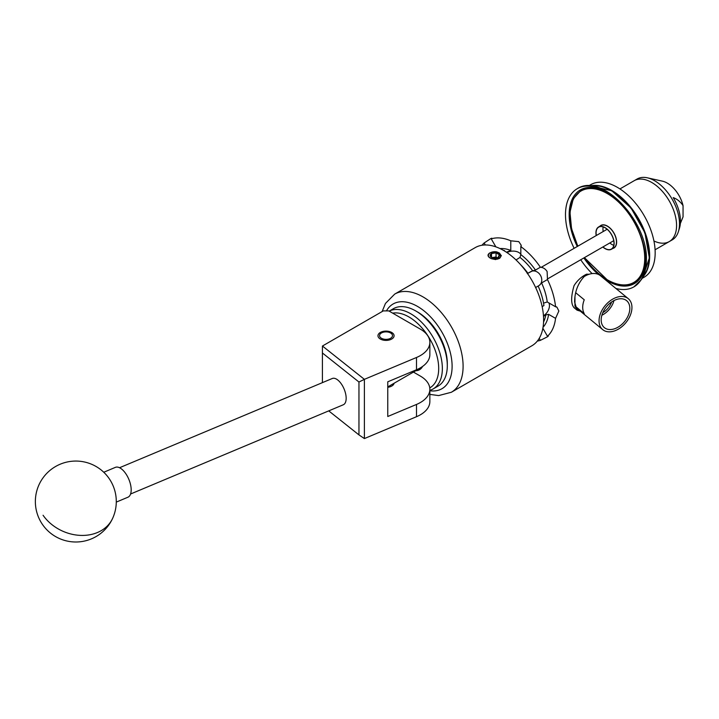 <?xml version="1.0" encoding="UTF-8"?>
<svg xmlns="http://www.w3.org/2000/svg" width="719" height="719" viewBox="0 0 719 719"><rect width="100%" height="100%" fill="white"/><g stroke="black" fill="none" stroke-linecap="round" stroke-linejoin="round"><path stroke-width="1.08" d="M391.72 332.466A8.053 4.647 0 0 0 382.948 331.45A8.053 4.647 0 0 0 377.969 335.746A8.053 4.647 0 0 0 380.333 339.035A8.053 4.647 0 0 0 389.105 340.042A8.053 4.647 0 0 0 394.084 335.746A8.053 4.647 0 0 0 391.72 332.466M429.854 342.361A32.382 18.694 0 0 0 420.372 329.14L388.772 310.896L383.281 310.896L322.445 346.019L364.389 379.344L416.508 357.487A32.382 18.694 0 0 0 429.854 342.361L429.854 354.629A32.382 18.694 180 0 1 416.508 369.755L387.766 381.807L387.766 416.499L416.508 404.438A32.382 18.694 0 0 0 429.854 389.321A32.382 18.694 0 0 0 420.372 376.1L413.434 372.091M429.854 389.321L429.854 401.588A32.382 18.694 180 0 1 416.508 416.705L364.389 438.572L358.961 434.905L358.961 382.023L322.409 352.984L322.409 382.634M387.766 387.298A8.134 4.7 0 0 0 394.111 383.245M322.409 352.984L322.445 346.019M358.961 382.023L364.389 379.344L364.389 438.572M328.736 410.882L358.961 434.905M332.025 378.616A14.245 6.839 67.2 0 1 332.277 378.5A14.245 6.839 67.2 0 1 343.979 388.727A14.245 6.839 67.2 0 1 343.547 404.653A14.245 6.839 67.2 0 1 343.296 404.77A14.245 6.839 67.2 0 1 343.035 404.869M116.28 502.105L127.919 497.224A16.186 7.774 -112.8 0 0 125.636 473.453A16.186 7.774 -112.8 0 0 115.391 467.359L103.761 472.248M389.195 311.138A44.686 25.803 60 0 1 432.038 335.584A44.686 25.803 60 0 1 435.759 387.011A44.686 25.803 60 0 1 433.099 388.961L438.042 386.112A44.686 25.803 -120 0 0 440.702 384.153A44.686 25.803 -120 0 0 447.299 365.656A44.686 25.803 -120 0 0 415.699 310.923A44.686 25.803 -120 0 0 393.356 308.712L389.177 311.129M429.764 387.901A42.097 24.302 -120 0 0 432.478 385.941A42.097 24.302 -120 0 0 430.798 340.635A42.097 24.302 -120 0 0 392.664 313.142M433.099 388.961A44.686 25.803 60 0 1 429.854 390.363M422.574 366.438A21.246 12.268 60 0 1 420.813 368.793A21.246 12.268 60 0 1 419.545 369.719A21.246 12.268 60 0 1 415.816 370.716M415.699 310.923L417.532 311.983A42.097 24.302 60 0 1 447.299 363.535L447.299 365.656M381.447 338.263A6.48 3.739 0 0 0 390.606 338.263A6.48 3.739 0 0 0 390.606 332.978L391.72 333.616L390.606 332.978A6.48 3.739 0 0 0 381.447 332.978A6.48 3.739 0 0 0 381.447 338.263M612.705 248.513A13.05 7.532 -120 0 0 613.918 248.037A13.05 7.532 -120 0 0 615.922 237.576A13.05 7.532 -120 0 0 607.393 226.081A13.05 7.532 -120 0 0 600.868 225.433A13.05 7.532 -120 0 0 599.844 226.251M642.84 277.022A53.431 30.845 -120 0 0 638.598 218.72A53.431 30.845 -120 0 0 590.227 185.897M642.121 278.379L644.098 277.246A53.431 30.845 -120 0 0 644.7 216.608A53.431 30.845 -120 0 0 591.917 184.046A53.431 30.845 -120 0 0 590.667 184.702L588.699 185.835M603.16 226.907A12.627 7.289 -120 0 0 603.205 231.527M609.811 242.968A12.627 7.289 -120 0 0 613.783 245.314M655.072 249.781L669.29 241.566A35.132 20.285 60 0 0 674.683 213.417A35.132 20.285 60 0 0 651.729 182.455A35.132 20.285 60 0 0 634.158 180.712A35.132 20.285 60 0 1 634.976 180.28A35.132 20.285 60 0 1 669.686 201.697A35.132 20.285 60 0 1 669.29 241.566A35.132 20.285 60 0 1 653.922 240.982M619.94 188.926L637.097 179.022A35.132 20.285 60 0 1 647.352 177.809L662.442 181.161A23.314 13.463 60 0 1 667.295 183.12A23.314 13.463 60 0 1 683.05 205.634C680.525 201.787 677.235 199.1 673.2 197.581A32.526 18.775 60 0 1 679.428 228.345L678.403 231.599A35.132 20.285 60 0 1 672.229 239.876L669.29 241.566M647.352 177.809A35.132 20.285 60 0 1 654.658 180.766A35.132 20.285 60 0 1 678.403 231.599M680.354 223.492L683.05 216.859L683.05 205.634M615.5 328.43A17.49 11.693 129.5 0 0 628.514 314.859A17.49 11.693 129.5 0 0 626.375 300.47A17.49 11.693 129.5 0 0 615.5 299.877A17.49 11.693 129.5 0 0 602.648 313.035A17.49 11.693 129.5 0 0 604.14 327.442A17.49 11.693 129.5 0 0 615.5 328.43M601.875 315.246A16.717 11.18 129.5 0 0 613.972 300.578M602.81 312.666A14.182 9.482 129.5 0 0 611.617 301.98M575.757 292.777L584.25 299.778A20.078 13.427 129.5 0 0 584.25 313.628L574.957 305.97A20.078 13.427 -50.5 0 1 574.948 305.943M615.5 330.542A20.078 13.427 -50.5 0 1 602.729 329.644A20.078 13.427 -50.5 0 1 600.653 313.107A20.078 13.427 -50.5 0 1 615.5 297.765A20.078 13.427 -50.5 0 1 628.271 298.664A20.078 13.427 -50.5 0 1 630.347 315.201A20.078 13.427 -50.5 0 1 615.5 330.542M583.199 277.192A20.078 13.427 -50.5 0 1 587.639 274.793A20.078 13.427 -50.5 0 1 589.095 274.263L586.623 274.173C578.759 281.318 574.751 290.575 574.598 301.944L577.078 310.177L580.287 311.138M498.141 253.546A4.674 2.696 0 0 0 496.047 252.845A4.674 2.696 0 0 0 491.526 253.546A4.674 2.696 0 0 0 490.322 256.153A4.674 2.696 0 0 0 491.526 257.357A4.674 2.696 0 0 0 493.62 258.058A4.674 2.696 0 0 0 498.141 257.357A4.674 2.696 0 0 0 499.346 254.751A4.674 2.696 0 0 0 498.141 253.546M498.141 257.357L499.346 254.751L496.047 252.845L491.526 253.546L490.322 256.153L491.76 257.483M496.416 251.83A6.48 3.739 0 0 0 490.259 252.809A6.48 3.739 0 0 0 490.259 258.094A6.48 3.739 0 0 0 499.417 258.094A6.48 3.739 0 0 0 500.388 257.375L495.67 259.586L491.508 258.705L489.244 257.393C487.473 255.838 487.662 254.346 489.801 252.917L496.416 251.83L498.42 252.585L500.891 256.018L500.388 257.375M596.33 235.499A12.663 7.307 60 0 1 598.702 227.132A12.663 7.307 60 0 1 605.03 227.761A12.663 7.307 60 0 1 613.307 238.924A12.663 7.307 60 0 1 611.366 249.062A12.663 7.307 60 0 1 605.03 248.441A12.663 7.307 60 0 1 602.935 246.941M482.009 245.242A56.666 32.715 60 0 1 484.148 242.977L490.448 238.816C491.967 238.007 492.236 238.025 491.248 238.879A56.666 32.715 60 0 1 510.787 240.811L518.785 241.629L521.158 245.17L520.826 246.608A56.666 32.715 60 0 1 540.364 267.234C543.196 267.441 545.442 268.879 547.123 271.539L547.474 279.538A56.666 32.715 60 0 1 555.562 306.77L556.973 307.202L558.852 311.03L555.562 318.364A56.666 32.715 60 0 1 547.474 336.249C548.696 335.827 548.579 336.061 547.123 336.968L540.364 340.357A56.666 32.715 60 0 1 537.336 341.067M542.863 328.268L547.474 336.249C548.696 335.827 548.579 336.061 547.123 336.968M596.213 235.562A12.852 7.424 60 0 1 598.603 226.97L600.967 225.604A12.852 7.424 60 0 1 607.393 226.242A12.852 7.424 60 0 1 615.797 237.567A12.852 7.424 60 0 1 613.828 247.866L611.456 249.232A12.852 7.424 60 0 1 605.03 248.594A12.852 7.424 60 0 1 602.819 247.003M598.603 226.97A12.852 7.424 60 0 1 605.03 227.608A12.852 7.424 60 0 1 613.433 238.933A12.852 7.424 60 0 1 611.456 249.232M497.242 259.2L499.435 258.418L501.341 255.605L496.64 251.857M543.609 319.829A56.666 32.715 -120 0 0 518.866 262.803A56.666 32.715 -120 0 0 475.205 247.624L394.695 294.107A56.666 32.715 60 0 1 438.365 309.287A56.666 32.715 60 0 1 463.099 366.313A56.666 32.715 60 0 1 451.361 392.259L531.871 345.776A56.666 32.715 -120 0 0 543.609 319.829M501.332 255.811L499.435 253.043L497.018 251.974M578.651 309.79A21.372 14.29 -50.5 0 1 576.027 308.936M577.078 310.177L574.041 307.669C570.868 304.083 570.868 296.758 574.041 285.695A21.372 14.29 -50.5 0 1 586.623 274.173M604.203 278.819L602.459 277.381M547.474 279.538L541.587 282.935L539.25 285.425L535.628 287.519M542.144 306.609L543.924 305.584A48.218 27.834 60 0 0 538.127 286.072M502.941 250.095A48.218 27.834 60 0 1 504.585 250.67M520.826 254.454A8.098 4.674 -0 0 0 518.785 252.468A8.098 4.674 -0 0 0 507.335 252.468L507.048 252.63M506.464 252.243L510.787 250.428L510.787 240.811M520.673 264.772A45.009 25.983 60 0 1 527.926 273.274L532.662 270.802A45.009 25.983 -120 0 0 519.99 257.429L516.026 259.945M543.555 322.04A45.009 25.983 -120 0 0 545.775 314.913L543.501 316.387M544.373 315.884L543.447 315.695M543.537 303.148L547.24 301.962L555.562 306.77M543.744 315.524A8.098 4.674 120 0 0 549.469 305.611A8.098 4.674 120 0 0 548.768 302.843M538.81 285.677A8.098 6.606 60 0 0 540.481 275.368A8.098 6.606 60 0 0 530.712 271.665L527.53 273.499M527.926 273.274L527.288 273.642M490.448 238.816C491.967 238.007 492.236 238.025 491.248 238.879L495.858 246.851M540.364 340.357L539.214 338.352M555.562 318.364L548.624 314.356A46.951 27.106 60 0 1 543.034 327.271M541.587 282.935A45.009 25.983 60 0 1 547.24 301.962M500.038 248.585A45.009 25.983 60 0 1 510.787 250.428M485.298 244.972L484.148 242.977M520.826 246.608L520.826 254.616A46.951 27.106 60 0 1 535.466 270.065L540.364 267.234M535.466 270.065L532.662 270.802M519.99 257.429L520.826 254.616M545.775 314.913L548.624 314.356M492.012 257.6L496.047 256.98L497.009 257.618A4.044 2.337 0 0 0 493.791 257.33A4.044 2.337 0 0 0 492.353 257.744M499.831 258.166L500.954 255.64M492.704 257.86L497.009 257.618M491.526 257.321L491.526 253.546M496.047 256.98L496.047 252.845M589.095 274.263A20.078 13.427 -50.5 0 1 600.41 275.692L628.271 298.664M574.957 297.001L574.957 305.97M416.508 404.438L416.508 416.705M416.508 357.487L416.508 369.755M43.068 515.262A40.48 32.409 24.2 0 0 97.425 532.527A40.48 32.409 24.2 0 0 112.721 518.147A40.48 40.48 0 0 0 92.427 464.618A40.48 40.48 0 0 0 46.825 529.768A40.48 40.48 0 0 0 112.721 518.147M645.617 259.577A53.431 30.845 60 0 1 634.571 282.747C626.95 286.854 617.936 285.982 607.528 280.131L584.412 257.636M584.52 257.573A52.784 30.477 -120 0 0 607.393 279.835A52.784 30.477 -120 0 0 644.718 258.283A52.784 30.477 -120 0 0 607.393 193.636A52.784 30.477 -120 0 0 573.879 198.426A52.784 30.477 -120 0 0 577.914 246.132M638.139 280.68A53.431 30.845 -120 0 0 638.283 280.599L634.571 282.747M643.11 276.464A53.431 30.845 -120 0 0 644.628 232.767A53.431 30.845 -120 0 0 611.429 190.787A53.431 30.845 -120 0 0 590.847 185.942M584.709 188.135L584.862 188.054A53.431 30.845 -120 0 0 584.709 188.135L581.141 190.202A53.431 30.845 60 0 1 606.728 192.216M429.854 390.768A48.892 28.23 -120 0 0 452.107 366.313A48.892 28.23 -120 0 0 425.315 311.947A48.892 28.23 -120 0 0 386.463 310.896M645.626 259.847A54.078 31.223 60 0 1 604.67 279.197M598.352 274.415A54.078 31.223 60 0 1 583.864 257.95M577.258 246.509A54.078 31.223 60 0 1 569.16 214.657A54.078 31.223 60 0 1 606.494 192.072M615.904 288.463A56.666 32.715 -120 0 0 633.897 286.872A56.666 32.715 -120 0 0 645.635 260.925A56.666 32.715 -120 0 0 620.901 203.899A56.666 32.715 -120 0 0 577.231 188.72A56.666 32.715 -120 0 0 565.494 214.657A56.666 32.715 -120 0 0 574.121 248.316M580.727 259.757A56.666 32.715 -120 0 0 592.105 273.597M507.335 252.468L507.335 251.74M130.57 494.007L343.296 404.77M119.552 467.727L332.277 378.5M381.447 332.978L380.306 333.634M590.748 185.933L611.752 190.751L631.093 208.079L644.925 232.794L649.356 257.959L643.074 276.554M581.141 190.202L573.277 198.768L569.96 212.177L571.551 228.687L577.806 246.195M602.729 329.644L575.182 306.932M547.815 278.765L613.738 240.703M394.695 294.107L385.465 303.436L382.122 311.561M577.231 188.72C602.127 172.183 647.945 221.596 646.399 259.874C646.39 267.729 644.718 274.325 641.357 279.646L633.897 286.872M521.158 246.842L521.158 245.17M556.973 307.202L555.517 306.366M429.854 394.389L438.644 395.585L451.361 392.259M541.209 267.324L607.133 229.262M422.269 366.987L387.766 386.903"/></g></svg>
